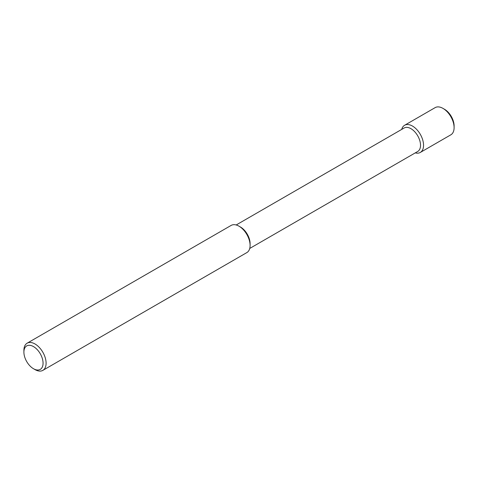 <?xml version="1.0" encoding="UTF-8"?>
<svg xmlns="http://www.w3.org/2000/svg" width="478" height="478" viewBox="0 0 478 478"><rect width="100%" height="100%" fill="white"/><g stroke="black" fill="none" stroke-linecap="round" stroke-linejoin="round"><path stroke-width="0.72" d="M34.996 369.596L33.484 368.723A13.557 7.827 -120 0 0 43.068 363.184A13.557 7.827 -120 0 0 33.484 346.586A13.557 7.827 -120 0 0 23.9 352.119A13.557 7.827 -120 0 0 33.484 368.723L34.996 369.596A15.696 9.064 -120 0 0 42.847 370.372A15.696 9.064 -120 0 0 42.847 352.25A15.696 9.064 -120 0 0 27.15 343.186A15.696 9.064 -120 0 0 23.9 350.374L23.9 352.119M42.847 370.372L246.845 252.593A15.696 9.064 -120 0 0 250.096 245.405A15.696 9.064 -120 0 0 239 226.184A15.696 9.064 -120 0 0 231.155 225.407L27.15 343.186M250.096 245.405L250.096 243.661A13.557 7.827 -120 0 0 240.512 227.056L239 226.184M249.731 248.452L417.718 151.472A13.557 7.827 -120 0 0 417.718 135.818A13.557 7.827 -120 0 0 404.167 127.99L236.18 224.977M415.274 152.882A15.696 9.064 -120 0 0 420.299 152.446A15.696 9.064 -120 0 0 420.299 134.324A15.696 9.064 -120 0 0 404.609 125.266A15.696 9.064 -120 0 0 401.723 129.401M420.299 152.446L450.85 134.814A15.696 9.064 -120 0 0 454.1 127.626A15.696 9.064 -120 0 0 443.004 108.404A15.696 9.064 -120 0 0 435.153 107.628L404.609 125.266M454.1 127.626L454.1 125.881A13.557 7.827 -120 0 0 444.516 109.277L443.004 108.404"/></g></svg>
